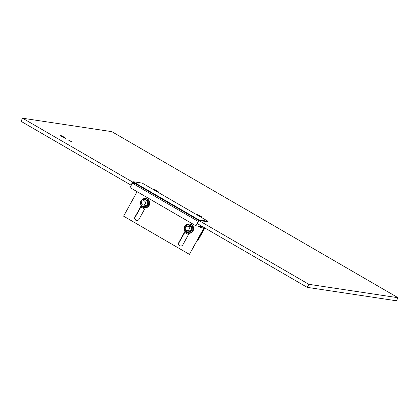 <?xml version="1.0" encoding="UTF-8"?>
<svg xmlns="http://www.w3.org/2000/svg" width="419" height="419" viewBox="0 0 419 419"><rect width="100%" height="100%" fill="white"/><g stroke="black" fill="none" stroke-linecap="round" stroke-linejoin="round"><path stroke-width="0.63" d="M62.347 136.772L65.306 138.134L63.683 136.976L60.724 135.615L62.347 136.772M63.772 136.987A2.964 0.272 28.8 0 0 60.42 135.447A2.964 0.272 28.8 0 0 62.258 136.762A2.964 0.272 28.8 0 0 65.61 138.301A2.964 0.272 28.8 0 0 63.772 136.987M200.162 215.879L197.695 214.743L199.046 215.712L201.513 216.843L200.162 215.879M156.292 190.425L153.831 189.288L155.182 190.257L157.644 191.389L156.292 190.425M70.806 141.187L68.685 140.213L71.968 142.02L70.806 141.187M22.621 118.226L20.95 121.269L130.985 185.114L132.661 182.076L22.621 118.226L111.805 131.645L398.05 297.731L396.379 300.774L307.195 287.355L197.155 223.51L198.826 220.467L207.787 221.74M131.299 185.161L130.985 185.114M198.826 220.467L308.866 284.318L398.05 297.731M308.866 284.318L307.195 287.355M63.573 137.353L61.656 136.275L63.573 137.353M64.212 137.683L61.284 135.986L64.212 137.683M63.164 136.961L61.101 135.798L63.143 136.987M155.69 190.017L158.22 191.703L155.784 190.661L153.254 188.974L155.69 190.017M202.906 226.847L195.788 225.736L198.302 221.421M198.171 221.405L132.367 183.223L129.984 187.555L195.788 225.736M132.367 183.223L135.384 183.658M136.762 220.562A2.394 2.315 98.6 0 1 135.237 217.047L141.449 206.012M180.631 246.016A2.394 2.315 98.6 0 1 179.107 242.501L185.318 231.466M198.894 219.907L133.09 181.726L142.235 183.103L208.039 221.284L198.894 219.907L198.643 220.363L204.268 221.29M204.844 227.973L198.203 240.05L197.758 239.982L204.477 227.758L197.454 240.265L204.367 227.695L189.414 254.364L203.875 228.062L200.795 227.601L201.298 226.689L203.1 226.957M137.086 191.677L123.61 216.183L189.414 254.364M141.213 205.656L134.97 217.011A2.394 2.315 -81.4 0 0 136.625 220.546A2.394 2.315 -81.4 0 0 138.993 219.341L145.304 207.861M185.083 231.11L178.84 242.465A2.394 2.315 -81.4 0 0 180.495 246A2.394 2.315 -81.4 0 0 182.862 244.796L189.173 233.315M198.245 226.119L200.795 227.601M199.559 215.471L202.089 217.157L199.648 216.115L197.124 214.428L199.559 215.471M188.471 234.593L184.779 232.451M144.602 209.139L140.91 206.996M145.199 203.927A2.137 2.064 -81.4 0 0 143.722 200.78A2.137 2.064 -81.4 0 0 141.617 201.848A2.137 2.064 -81.4 0 0 143.089 204.996A2.137 2.064 -81.4 0 0 145.199 203.927M189.069 229.382A2.137 2.064 -81.4 0 0 187.592 226.234A2.137 2.064 -81.4 0 0 185.486 227.302A2.137 2.064 -81.4 0 0 186.958 230.45A2.137 2.064 -81.4 0 0 189.069 229.382M144.204 206.441A3.462 3.347 -81.4 0 0 147.399 202.796A3.462 3.347 -81.4 0 0 143.906 199.528A3.462 3.347 -81.4 0 0 140.711 203.173A3.462 3.347 -81.4 0 0 144.204 206.441M143.947 198.978L140.669 201.178L140.842 205.19L144.293 207.012L147.572 204.812L147.399 200.801L143.947 198.978L146.351 199.936A3.488 3.368 -81.4 0 1 146.65 200.093L146.351 199.936M144.293 207.012L145.157 207.138L146.613 206.132A3.488 3.368 -81.4 0 0 146.901 205.939L148.436 204.943L148.321 203.105A3.488 3.368 -81.4 0 0 148.305 202.754L148.263 200.926L146.65 200.093M144.45 207.803A4.703 4.546 -81.4 0 0 144.592 207.824L145.042 207.861A4.703 4.546 98.6 0 0 145.435 207.855L145.456 207.855A4.703 4.546 98.6 0 1 145.435 207.855L145.435 207.85A4.703 4.546 -81.4 0 0 145.65 207.834L146.095 207.772A4.703 4.546 98.6 0 0 146.498 207.667L146.477 207.662A4.703 4.546 -81.4 0 0 146.681 207.594L147.1 207.431A4.703 4.546 98.6 0 0 147.472 207.232L147.451 207.227A4.703 4.546 -81.4 0 0 147.635 207.112L148.007 206.86A4.703 4.546 98.6 0 0 148.326 206.577L148.3 206.577A4.703 4.546 -81.4 0 0 148.457 206.42L148.766 206.09A4.703 4.546 98.6 0 0 149.012 205.745L148.991 205.739A4.703 4.546 -81.4 0 0 149.106 205.551L149.332 205.163A4.703 4.546 98.6 0 0 149.494 204.771L149.473 204.765A4.703 4.546 -81.4 0 0 149.541 204.556L149.677 204.126A4.703 4.546 98.6 0 0 149.745 203.707L149.724 203.702A4.703 4.546 -81.4 0 0 149.745 203.482L149.782 203.042A4.703 4.546 98.6 0 0 149.756 202.613L149.735 202.613A4.703 4.546 -81.4 0 0 149.709 202.393L149.646 201.963A4.703 4.546 98.6 0 0 149.525 201.555L149.499 201.549A4.703 4.546 -81.4 0 0 149.426 201.34L149.269 200.947A4.703 4.546 98.6 0 0 149.059 200.575L149.038 200.575A4.703 4.546 -81.4 0 0 148.918 200.392L148.672 200.052A4.703 4.546 98.6 0 0 148.389 199.743L148.368 199.737A4.703 4.546 -81.4 0 0 148.206 199.591L147.897 199.324A4.703 4.546 98.6 0 0 147.546 199.088L147.525 199.088A4.703 4.546 -81.4 0 0 147.336 198.983L146.969 198.8A4.703 4.546 98.6 0 0 146.582 198.658L146.561 198.653A4.703 4.546 -81.4 0 0 146.351 198.596L145.953 198.512A4.703 4.546 98.6 0 1 145.953 198.512A4.703 4.546 98.6 0 0 145.859 198.501M146.613 206.132L146.901 205.939M147.572 204.812L148.436 204.943M148.321 203.105L148.305 202.754M147.399 200.801L148.263 200.926M190.881 226.784A3.462 3.347 -81.4 0 0 186.35 225.401A3.462 3.347 -81.4 0 0 184.968 230.094A3.462 3.347 -81.4 0 0 189.493 231.477A3.462 3.347 -81.4 0 0 190.881 226.784M187.853 232.466L191.289 230.55L191.425 226.527L188.126 224.432L184.69 226.349L184.554 230.371L187.853 232.466L188.718 232.597L192.153 230.675L192.29 226.658L190.745 225.694A3.488 3.368 -81.4 0 0 190.456 225.511L188.126 224.432M189.718 223.95A4.703 4.546 -81.4 0 1 189.749 223.956L189.77 223.961A4.703 4.546 98.6 0 1 190.179 224.039L190.566 224.155A4.703 4.546 -81.4 0 1 190.771 224.233L190.792 224.233A4.703 4.546 98.6 0 1 191.169 224.406L191.52 224.621A4.703 4.546 -81.4 0 1 191.698 224.741L191.719 224.746A4.703 4.546 98.6 0 1 192.049 225.003L192.342 225.302A4.703 4.546 -81.4 0 1 192.483 225.459L192.51 225.464A4.703 4.546 98.6 0 1 192.766 225.794L192.981 226.155A4.703 4.546 -81.4 0 1 193.091 226.349L193.112 226.354A4.703 4.546 98.6 0 1 193.122 226.37A4.703 4.546 98.6 0 1 193.29 226.737L193.416 227.15A4.703 4.546 -81.4 0 1 193.478 227.36L193.499 227.365A4.703 4.546 98.6 0 1 193.588 227.779L193.62 228.219M191.289 230.55L192.153 230.675M191.425 226.527L192.29 226.658M190.745 225.694L190.456 225.511M193.536 229.528L193.536 229.528A4.703 4.546 -81.4 0 0 193.573 229.308L193.641 228.868A4.703 4.546 98.6 0 0 193.651 228.444L193.63 228.439A4.703 4.546 -81.4 0 0 193.615 228.219M193.201 230.56L193.201 230.565A4.703 4.546 -81.4 0 0 193.285 230.361L193.452 229.947A4.703 4.546 98.6 0 0 193.557 229.528M191.907 232.267L191.897 232.278A4.703 4.546 -81.4 0 0 192.059 232.136L192.394 231.827A4.703 4.546 98.6 0 0 192.667 231.503L192.646 231.498A4.703 4.546 -81.4 0 0 192.771 231.319L193.028 230.953A4.703 4.546 98.6 0 0 193.222 230.57M188.55 233.289L188.105 233.215L188.55 233.289A4.703 4.546 98.6 0 0 188.964 233.315L188.938 233.315A4.703 4.546 -81.4 0 0 189.152 233.315L189.603 233.283A4.703 4.546 98.6 0 0 190.017 233.21L189.99 233.21A4.703 4.546 -81.4 0 0 190.2 233.158L190.635 233.027A4.703 4.546 98.6 0 0 191.017 232.859L190.996 232.859A4.703 4.546 -81.4 0 0 191.19 232.76L191.583 232.535A4.703 4.546 98.6 0 0 191.918 232.283M192.174 228.837A3.488 3.368 -81.4 0 0 192.185 228.486M190.247 231.717A3.488 3.368 -81.4 0 0 190.545 231.55M133.09 181.726L132.844 182.181L198.643 220.363M207.745 221.813L208.039 221.284M179.107 242.501L178.84 242.465M135.237 217.047L134.97 217.011M141.151 200.832A4.703 4.546 98.6 0 1 149.625 203.351A4.703 4.546 98.6 0 1 141.02 205.289L144.513 207.814M141.229 205.404A4.515 4.363 -81.4 0 0 149.384 202.885A4.515 4.363 -81.4 0 0 141.402 200.649M140.8 204.755A4.703 4.546 98.6 0 1 140.664 202.084M140.674 202.749A4.515 4.363 -81.4 0 0 140.742 204.069M184.936 230.843A4.703 4.546 98.6 0 1 184.789 230.529L188.257 233.247A4.703 4.546 98.6 0 1 184.936 230.843M184.543 229.785A4.703 4.546 98.6 0 1 184.622 227.218M185.135 226.082A4.703 4.546 98.6 0 1 192.97 226.349A4.703 4.546 98.6 0 1 188.257 233.247L188.398 233.268M184.999 230.67A4.515 4.363 -81.4 0 0 190.938 232.55A4.515 4.363 -81.4 0 0 192.745 226.428A4.515 4.363 -81.4 0 0 185.381 225.935M184.575 227.946A4.515 4.363 -81.4 0 0 184.543 229.041M143.722 200.78L145.98 201.115M143.089 204.996L145.241 205.32M145.262 205.326L145.634 205.378M187.592 226.234L189.849 226.569M186.958 230.45L188.943 230.754M188.964 230.754L189.451 230.827M145.938 198.512L144.88 198.444L141.135 200.842M140.664 202.047L140.8 204.786M189.802 223.966L185.119 226.092M184.622 227.182L184.543 229.816"/></g></svg>
